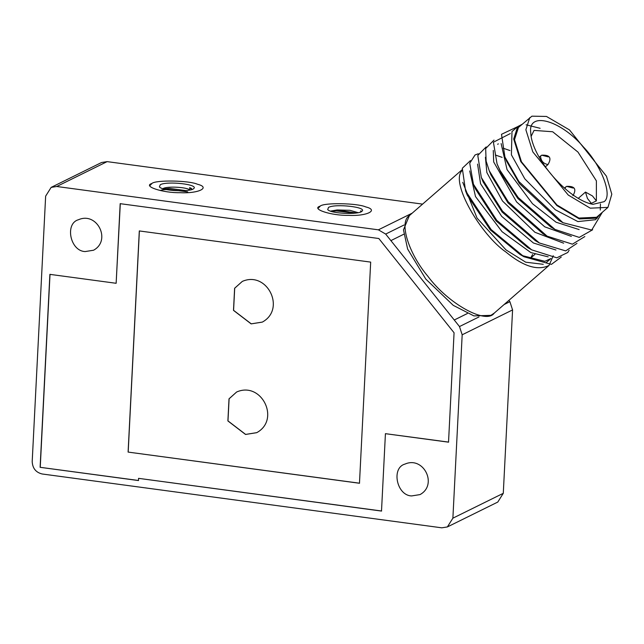 <?xml version="1.0" encoding="UTF-8"?>
<svg xmlns="http://www.w3.org/2000/svg" width="644" height="644" viewBox="0 0 644 644"><rect width="100%" height="100%" fill="white"/><g stroke="black" fill="none" stroke-linecap="round" stroke-linejoin="round"><path stroke-width="0.97" d="M441.808 527.822L42.158 473.984C35.847 472.43 32.53 468.269 32.2 461.515L45.644 196.138L51.142 187.388L56.72 186.494L378.39 229.828L385.667 234.07L390.892 240.614L459.486 326.556L462.175 334.791L452.885 518.179L447.379 526.937L441.808 527.822M447.379 526.937L497.788 502.062L503.286 493.312L512.576 309.917L509.895 301.682L508.865 300.394M467.375 313.531L454.253 320.004L467.343 313.515M56.72 186.494L107.129 161.628L101.551 162.513L51.142 187.388M107.129 161.628L422.585 204.116M411.653 495.928L420.017 494.592C438.049 484.843 423.607 455.807 404.971 464.091C391.069 467.81 396.632 495.606 411.653 495.928M85.193 251.563L93.557 250.226C111.581 240.478 97.147 211.441 78.504 219.725C64.601 223.444 70.172 251.232 85.193 251.563M320.132 206.152C323.755 202.498 357.275 203.069 365.76 206.925C379.26 210.169 366.694 216.368 348.662 215.362C331.539 215.772 310.577 209.002 320.132 206.152M151.863 183.484C155.486 179.829 189.006 180.4 197.483 184.256C210.982 187.501 198.424 193.699 180.384 192.693C163.262 193.103 142.308 186.333 151.863 183.484M149.963 185.52L151.855 183.596M318.233 208.189L320.132 206.257M160.267 184.723C167.062 180.819 199.35 184.409 193.651 188.628C190.761 192.129 162.409 191.099 159.414 186.889L160.267 184.723M328.545 207.392C335.331 203.488 367.627 207.078 361.92 211.296C359.03 214.798 330.686 213.768 327.683 209.558L328.545 207.392M358.249 212.689L349.925 210.314L337.11 209.952L356.285 213.019M330.557 211.111L337.11 209.952M360.447 212.085L360.898 210.749L361.155 211.779M331.233 211.329L336.329 210.942L355.206 213.156M191.453 188.426L189.65 187.629L190.036 190.077C187.066 187.066 167.472 186.092 163.254 188.467L162.924 188.652M163.834 188.917L169.461 188.386L185.826 190.6M189.65 187.629L192.202 189.408M160.163 190.487L162.232 189.883M162.32 189.867L168.004 189.376L187.694 191.848M120.178 203.673L378.833 238.513L454.068 332.771L448.53 442.17L385.426 433.67L381.506 511.07L138.557 478.347L138.444 480.553L40.113 467.311L49.886 274.36L116.145 283.288L120.178 203.673M256.747 432.655L245.638 434.418L227.976 420.902L229.103 398.789L236.638 392.003L229.014 398.829L227.896 420.943L245.549 434.459L256.706 432.679C280.744 419.671 261.488 380.966 236.638 392.003M262.349 322.089L251.241 323.843L233.579 310.336L234.698 288.214L242.321 281.396L234.617 288.262L233.498 310.376L251.152 323.884L262.309 322.105C286.347 309.104 267.091 270.391 242.241 281.436M359.561 483.209L128.1 452.088L359.473 483.258L370.678 262.108L139.305 230.938L128.1 452.088M128.18 452.048L139.386 230.898M448.651 442.106L385.426 433.67M381.626 511.006L138.557 478.347M138.573 480.496L40.113 467.311M40.242 467.246L50.015 274.296M120.307 203.609L116.145 283.288M403.683 234.279L390.892 240.614M553.26 255.724L549.034 265.433C537.804 270.947 523.435 266.487 505.934 252.046C481.124 235.132 450.414 183.065 461.748 170.974M543.262 264.306L525.713 262.197L505.975 249.88L477.043 218.099L462.746 182.333M546.426 262.438L550.91 258.534L544.872 261.319L521.873 255.507M523.966 256.747L519.909 254.404L490.269 229.868L467.319 195.229L465.564 190.882L491.131 229.53L523.966 256.747L551.409 264.378L561.27 257.045M470.434 160.597L462.303 168.261L465.564 190.882M478.291 153.763L475.039 154.971L469.734 163.27L473.437 184.224L496.79 220.361L531.662 249.84L556.827 257.817L567.783 252.472L569.135 250.202M486.148 146.921L477.784 155.462L481.342 177.535L502.537 211.184L539.358 242.973L565.674 250.902L576.984 243.376M494.004 140.086L485.665 148.539L486.123 161.113L489.215 170.708L508.205 201.765L547.118 236.171L572.427 244.173L584.832 236.565M510.298 133.574L493.409 142.203L497.047 163.842L500.05 170.443L518.17 197.507L554.967 229.417L579.246 237.403L592.657 229.771M517.607 126.683L501.499 134.314L504.928 157.039L518.903 181.528L562.912 222.687L591.715 230.045L602.341 212.27M600.128 214.194L595.531 219.701L577.893 221.592L555.337 209.775L524.82 178.847L511.4 154.826L511.98 131.577L517.687 126.61L521.97 124.389M579.141 229.586L556.11 222.228L532.483 203.721L507.037 169.605L501.137 143.596M571.365 236.38L544.76 226.841L516.601 201.95L493.682 161.942L493.28 150.422M497.635 144.264L498.359 143.878M563.661 243.191L534.931 232.283L502.505 201.017L486.864 172.56L485.423 157.273M555.973 250.017L533.417 242.997L501.676 216.344L480.561 183.693L477.574 164.099M548.189 256.851L530.825 252.569L502.03 231.671L475.505 196.565L469.709 170.95M495.317 155.003L502.119 157.353M531.662 249.84L527.605 247.505L496.138 220.94L475.192 188.563L473.437 184.224M481.342 177.535L483.097 181.874L502.095 212.013L535.309 240.639L539.358 242.973M510 150.575L503.173 148.192M489.215 170.708L490.97 175.039L507.971 202.844L543.069 233.836L547.118 236.171M497.047 163.842L501.604 174.323L517.889 198.521L550.918 227.082L552.882 228.177M504.928 157.039L506.683 161.378L519.394 183.564L558.863 220.353L560.819 221.447M597.342 218.131L579.302 218.928L556.883 205.565L520.771 161.58L513.695 139.007L517.687 126.61M526.1 124.807L540.107 128.293M600.433 203.987L600.289 210.049M607.952 207.392L596.594 217.269L578.9 218.058L556.899 204.945L521.455 161.781L514.516 139.635L518.436 127.464L531.912 116.178L546.458 116.443L569.489 129.911L606.455 176.215L611.8 194.19L607.952 207.392L590.25 208.173L568.258 195.06L532.813 151.895L525.866 129.75L529.795 117.578M589.469 203.496L591.345 203.359L587.433 198.449L585.485 192.073L592.472 195.961L596.384 200.872L596.392 180.867L577.982 152.089L552.665 131.754L534.061 130.394L531.099 136.423M534.955 254.332L530.592 258.131L532.62 254.461M591.345 203.359L596.384 200.872M604.088 201.677L592.971 204.325C568.386 200.179 531.638 157.877 530.761 132.841C527.589 111.026 560.28 119.784 583.464 147.017C601.544 165.717 612.887 195.776 604.088 201.677M512.576 309.917L462.175 334.791M452.885 518.179L503.286 493.312M404.038 225.006L385.667 234.07M459.486 326.556L478.951 316.953M504.083 304.548L509.895 301.682M412.224 213.14L378.39 229.828M494.198 313.153C486.365 324.729 448.361 304.048 427.825 276.212C408.892 253.978 398.62 222.1 409.343 215.643L403.482 229.86L407.628 249.043L425.797 279.085L453.287 305.377L473.928 315.906L490.889 315.351L494.198 313.153L549.034 265.433M565.094 188.636L565.44 187.179L566.656 186.374L573.08 188.048M539.149 157.208L541.757 155.188C549.855 154.793 551.932 157.917 547.988 164.55C543.327 163.697 540.847 160.847 540.549 155.993L541.757 155.188L548.189 156.862M461.909 169.895L409.343 215.643M550.918 227.082L554.967 229.417M558.863 220.353L562.912 222.687M578.28 198.344L585.485 192.073M572.886 195.736C576.823 189.095 574.746 185.979 566.656 186.374L564.434 188.056M547.988 164.55L545.347 166.844"/></g></svg>
